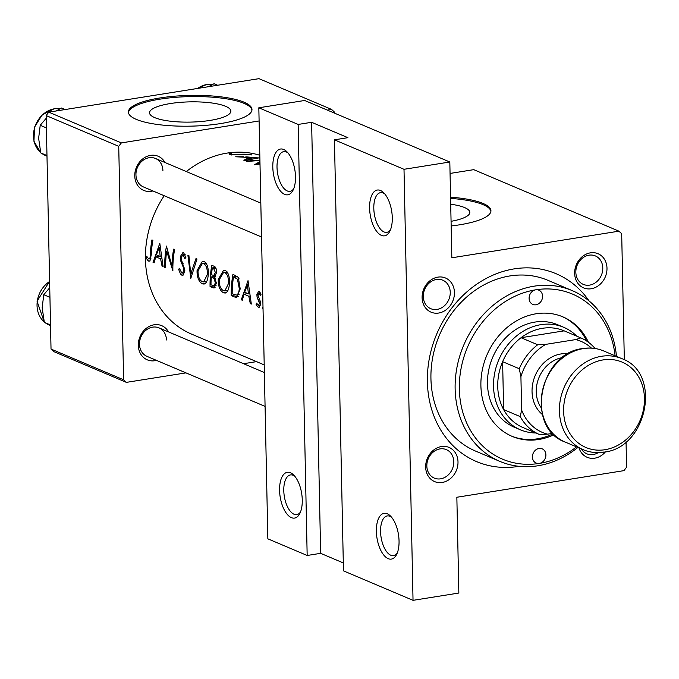 <?xml version="1.0" encoding="UTF-8"?>
<svg xmlns="http://www.w3.org/2000/svg" width="679" height="679" viewBox="0 0 679 679"><rect width="100%" height="100%" fill="white"/><g stroke="black" fill="none" stroke-linecap="round" stroke-linejoin="round"><path stroke-width="1.02" d="M272.805 167.11A23.179 10.889 81 0 1 286.776 151.612A23.179 10.889 81 0 1 295.492 176.718A23.179 10.889 81 0 1 292.955 190.392A23.179 10.889 81 0 1 280.571 191.206A23.179 10.889 81 0 1 272.805 167.11M287.981 152.919A20.09 9.438 -99 0 0 283.686 151.646A20.09 9.438 -99 0 0 277.015 167.323A20.09 9.438 -99 0 0 290.001 191.325A20.09 9.438 -99 0 0 293.684 188.779M369.597 208.122A23.179 10.889 81 0 1 383.567 192.624A23.179 10.889 81 0 1 392.284 217.73A23.179 10.889 81 0 1 389.746 231.403A23.179 10.889 81 0 1 377.354 232.218A23.179 10.889 81 0 1 369.597 208.122M384.764 193.931A20.09 9.438 -99 0 0 380.469 192.658A20.09 9.438 -99 0 0 373.806 208.334A20.09 9.438 -99 0 0 386.792 232.337A20.09 9.438 -99 0 0 390.476 229.791M279.578 490.382A23.179 10.889 81 0 1 293.549 474.893A23.179 10.889 81 0 1 302.265 499.999A23.179 10.889 81 0 1 299.728 513.672A23.179 10.889 81 0 1 287.344 514.478A23.179 10.889 81 0 1 279.578 490.382M294.745 476.2A20.09 9.438 -99 0 0 290.459 474.918A20.09 9.438 -99 0 0 283.788 490.594A20.09 9.438 -99 0 0 296.774 514.606A20.09 9.438 -99 0 0 300.457 512.059M376.37 531.394A23.179 10.889 81 0 1 390.34 515.904A23.179 10.889 81 0 1 399.048 541.01A23.179 10.889 81 0 1 396.519 554.684A23.179 10.889 81 0 1 384.127 555.49A23.179 10.889 81 0 1 376.37 531.394M391.537 517.211A20.09 9.438 -99 0 0 387.242 515.93A20.09 9.438 -99 0 0 380.571 531.606A20.09 9.438 -99 0 0 393.565 555.617A20.09 9.438 -99 0 0 397.249 553.071M225.674 106.331A40.681 10.117 -1.2 0 0 179.816 102.402A40.681 10.117 -1.2 0 0 149.533 112.833A40.681 10.117 -1.2 0 0 154.736 117.628A40.681 10.117 -1.2 0 0 200.594 121.558A40.681 10.117 -1.2 0 0 230.868 111.127A40.681 10.117 -1.2 0 0 225.674 106.331M244.084 102.198A61.823 15.371 -1.2 0 0 174.393 96.223A61.823 15.371 -1.2 0 0 128.373 112.077A61.823 15.371 -1.2 0 0 136.275 119.368A61.823 15.371 -1.2 0 0 205.966 125.343A61.823 15.371 -1.2 0 0 251.985 109.489A61.823 15.371 -1.2 0 0 244.084 102.198M251.951 110.091A61.823 15.371 -1.2 0 0 244.109 103.395A61.823 15.371 -1.2 0 0 175.581 97.326A61.823 15.371 -1.2 0 0 128.433 112.672M451.068 221.32A40.681 10.117 -1.2 0 0 469.826 212.374A40.681 10.117 -1.2 0 0 464.623 207.579A40.681 10.117 -1.2 0 0 450.712 204.226M451.162 225.963A61.823 15.371 -1.2 0 0 490.934 210.736A61.823 15.371 -1.2 0 0 483.032 203.445A61.823 15.371 -1.2 0 0 450.559 197.19M490.9 211.339A61.823 15.371 -1.2 0 0 483.058 204.642A61.823 15.371 -1.2 0 0 450.584 198.387M425.657 467.084A18.545 15.71 -67 0 1 441.452 446.544A18.545 15.71 -67 0 1 458.002 461.932A18.545 15.71 -67 0 1 442.207 482.463A18.545 15.71 -67 0 1 425.657 467.084M453.793 461.72A15.456 13.096 113 0 0 446.349 449.634A15.456 13.096 113 0 0 426.836 466.015A15.456 13.096 113 0 0 434.288 478.092A15.456 13.096 113 0 0 453.793 461.72M422.109 297.657A18.545 15.71 -67 0 1 437.904 277.125A18.545 15.71 -67 0 1 454.446 292.513A18.545 15.71 -67 0 1 438.659 313.044A18.545 15.71 -67 0 1 422.109 297.657M450.245 292.301A15.456 13.096 113 0 0 442.793 280.215A15.456 13.096 113 0 0 423.289 296.587A15.456 13.096 113 0 0 430.741 308.673A15.456 13.096 113 0 0 450.245 292.301M574.655 273.365A18.545 15.71 -67 0 1 590.45 252.834A18.545 15.71 -67 0 1 606.992 268.213A18.545 15.71 -67 0 1 591.197 288.753A18.545 15.71 -67 0 1 574.655 273.365M602.791 268.001A15.456 13.096 113 0 0 595.339 255.915A15.456 13.096 113 0 0 575.834 272.296A15.456 13.096 113 0 0 583.278 284.382A15.456 13.096 113 0 0 602.791 268.001M156.45 360.371A18.545 15.71 -67 0 1 138.312 345.331A18.545 15.71 -67 0 1 150.135 325.979A18.545 15.71 -67 0 1 168.511 331.912M166.448 339.967A15.456 13.096 113 0 0 159.005 327.881A15.456 13.096 113 0 0 139.492 344.261A15.456 13.096 113 0 0 146.944 356.339L265.073 406.398M152.902 190.952A18.545 15.71 -67 0 1 134.765 175.903A18.545 15.71 -67 0 1 146.588 156.56A18.545 15.71 -67 0 1 164.963 162.485M162.901 170.548A15.456 13.096 113 0 0 155.449 158.462A15.456 13.096 113 0 0 135.944 174.834A15.456 13.096 113 0 0 143.396 186.92L261.525 236.979M519.07 466.32A102.003 86.411 -67 0 1 427.388 381.81A102.003 86.411 -67 0 1 488.524 277.236A102.003 86.411 -67 0 1 589.126 300.992M572.168 290.595L547.97 280.342A92.734 78.56 113 0 0 430.936 378.602A92.734 78.56 113 0 0 475.614 451.111L499.803 461.364A92.734 78.56 -67 0 1 457.069 366.821A92.734 78.56 -67 0 1 534.101 286.182A92.734 78.56 -67 0 1 572.168 290.595A92.734 78.56 -67 0 1 616.464 356.365M259.573 307.086L258.292 307.29L259.106 307.366L260.549 303.81L260.261 301.272L257.85 294.915L259.064 293.235L260.235 295.45L261.016 294.38L259.302 291.316L258.682 291.223L256.891 294.584L257.052 297.139L259.599 303.488L258.215 305.389L256.687 303.114L256.051 304.277L257.417 306.653L259.106 307.366M251.323 304.073L250.296 303.632L248.803 296.222L244.007 294.185L242.318 300.254L241.283 299.812L248.022 280.648L251.323 304.073M234.518 296.952L231.242 295.56A95.824 81.174 113 0 1 232.956 274.265L238.312 277.372L240.222 288.948L236.733 297.36L234.518 296.952L238.244 296.358M223.535 292.827L225.301 293.039C227.592 292.174 228.95 289.186 229.383 284.068C229.85 277.032 228.475 272.474 225.258 270.403L223.62 270.191L218.248 279.451C218.052 284.62 219.207 288.643 221.719 291.52L223.535 292.827L226.574 292.343M212.926 287.803L210.066 286.589A95.824 81.174 113 0 1 211.789 265.294L213.851 266.168C215.837 266.796 216.686 269.054 216.38 272.933L214.657 276.964L216.355 283.253L214.131 287.998L212.926 287.803L215.099 287.455M202.359 283.856L204.124 284.068C206.416 283.202 207.774 280.215 208.207 275.097C208.682 268.061 207.299 263.503 204.082 261.432L202.444 261.22L197.071 270.48C196.876 275.649 198.039 279.672 200.543 282.549L202.359 283.856L205.398 283.372M190.791 278.424L187.896 255.168L188.915 255.601L190.731 273.934L195.976 258.589L196.995 259.022L190.791 278.424M181.811 275.148L183.101 275.165L184.841 270.734L181.565 260.099L181.217 257.027L183.186 254.956L184.832 258.597L185.885 257.638L183.686 252.783L182.838 252.673L180.258 256.721L180.444 260.235L183.593 268.069L183.89 270.301L182.439 273.094L181.777 272.992L179.494 268.502L178.577 269.19L180.504 274.061L181.811 275.148L183.5 274.876M172.882 270.828L166.661 251.12A95.824 81.174 -67 0 0 165.684 267.781L164.734 267.382A95.824 81.174 113 0 1 166.457 246.087L171.931 265.947A95.824 81.174 113 0 1 173.646 249.134L174.596 249.532A95.824 81.174 -67 0 0 172.882 270.828M163.104 266.686L162.077 266.253L160.583 258.835L155.788 256.806L154.099 262.875L153.064 262.433L159.803 243.269L163.104 266.686M150.144 260.889L148.709 261.118L149.898 261.092L151.247 254.786A95.824 81.174 -67 0 1 152.885 240.332L151.935 239.933A95.824 81.174 113 0 0 150.305 254.175C150.458 257.137 149.932 258.741 148.726 258.988L146.689 256.238L146.121 257.621L147.47 260.065L148.709 261.118L149.898 261.092M164.199 195.739A95.824 81.174 113 0 0 145.433 259.2A95.824 81.174 113 0 0 191.597 334.127L264.207 364.895M259.819 155.27A95.824 81.174 113 0 0 186.326 171.541M150.976 258.75L148.726 258.988M185.104 254.481L182.634 254.871L185.163 254.642M260.43 305.168L258.215 305.389M260.515 292.921L258.792 293.192L260.549 293.005M263.002 307.298L262.569 307.366L263.002 309.013M229.468 154.388L229.443 153.148L229.816 154.566L238.898 154.804A95.824 81.174 -67 0 1 251.68 154.922L250.729 154.523A95.824 81.174 113 0 0 238.142 154.388L231.802 154.286L231.454 153.208L229.443 153.148L229.052 153.836M231.403 154.982L231.454 153.208M235.706 156.773L243.362 156.739L248.166 158.767L243.676 160.151L244.712 160.592L258.741 157.91L235.706 156.773M259.921 160.354A95.824 81.174 113 0 0 246.341 161.279L247.292 161.687A95.824 81.174 -67 0 1 259.93 160.736M259.989 163.58A95.824 81.174 113 0 0 257.553 163.8L259.972 162.544M259.947 161.56L254.481 164.734A95.824 81.174 -67 0 1 259.998 164.055M343.472 570.861L334.441 139.823L404.005 169.3L413.036 600.338L343.472 570.861M626.046 441.8L626.573 467.22L623.942 470.64L456.848 497.257L458.851 593.039L413.036 600.338M334.365 113.079L334.34 111.984L331.581 109.421L258.988 78.662L48.769 112.145L121.363 142.904L118.732 146.325L46.138 115.566L48.769 112.145M331.581 109.421L327.329 110.1M259.098 120.964L121.363 142.904M185.97 372.881L126.379 382.37L53.785 351.612L51.027 349.048L46.138 115.566M51.027 349.048L123.62 379.807L118.732 146.325M256.535 361.635L243.549 363.706M123.62 379.807L126.379 382.37M624.324 359.811L621.684 233.737L618.925 231.174L451.832 257.791L449.821 162.001L404.005 169.3M618.925 231.174L473.747 169.657L450.067 173.434M298.14 124.444L307.171 555.481L267.849 538.82L258.826 107.783L298.14 124.444L311.619 122.296L320.649 553.334L343.302 562.933M605.456 451.858A18.545 15.71 -67 0 1 579.017 447.928M449.821 162.001L304.642 100.484L258.826 107.783M581.343 448.912A15.456 13.096 113 0 0 586.834 453.801A15.456 13.096 113 0 0 598.233 452.621M320.649 553.334L307.171 555.481M311.619 122.296L347.911 137.676L334.441 139.823M257.562 164.301L257.553 163.8M248.183 159.48L248.166 158.767M254.964 157.613L249.6 158.428L245.823 156.832L254.964 157.613L254.981 158.148M249.617 159.107L249.6 158.428M245.84 157.783L245.823 156.832M231.819 155.033L231.802 154.286M257.112 304.107L256.051 304.277M260.549 303.335L259.599 303.488M260.371 301.748L259.378 301.909M259.599 299.6L258.266 299.812M258.173 296.961L257.052 297.139M257.927 294.423L256.891 294.584M251.196 303.488L250.296 303.632M249.736 296.069L248.803 296.222M247.827 293.574L244.007 294.185M242.471 299.626L241.283 299.812M247.402 284.874L248.421 293.829L244.644 292.225L247.402 284.874L248.387 284.722M249.371 293.684L248.421 293.829M235.112 294.941L231.242 295.56M232.167 293.812A95.824 81.174 -67 0 1 233.525 276.879L237.429 279.179L239.271 288.541C239.042 292.25 238.091 294.423 236.411 295.068L232.167 293.812M237.183 276.302L233.525 276.879M239.186 278.899L237.429 279.179M240.256 288.38L239.271 288.541M239.135 294.635L236.411 295.068M219.249 279.298L218.248 279.451M224.91 272.635C227.558 274.308 228.73 277.983 228.433 283.661L224.868 290.858L223.459 290.654C220.599 289.067 219.181 285.469 219.198 279.85L223.544 272.466L227.372 272.245M229.417 283.508L228.433 283.661M216.024 285.638L210.066 286.589M212.357 267.908L213.647 268.46L215.421 272.568L213.715 275.402L211.475 274.791A95.824 81.174 -67 0 1 212.357 267.908L215.523 267.407M215.922 268.095L213.647 268.46M216.431 272.406L215.421 272.568M211.288 276.973L213.877 278.331L215.404 282.854L213.902 285.757L210.991 284.841A95.824 81.174 -67 0 1 211.288 276.973L215.268 276.336M215.404 278.084L213.877 278.331M216.363 282.702L215.404 282.854M198.081 270.327L197.071 270.48M203.742 263.664C206.382 265.336 207.553 269.011 207.256 274.689L203.692 281.887L202.291 281.683C199.431 280.096 198.005 276.497 198.022 270.879L202.376 263.494L206.195 263.274M208.249 274.537L207.256 274.689M191.911 273.747L190.731 273.934M179.621 269.02L178.577 269.19M184.841 270.157L183.89 270.301M184.586 267.908L183.593 268.069M181.556 260.057L180.444 260.235M181.31 256.552L180.258 256.721M165.676 267.229L164.734 267.382M172.899 265.795L171.931 265.947M167.671 250.958L166.661 251.12M162.977 266.109L162.077 266.253M161.517 258.691L160.583 258.835M159.607 256.195L155.788 256.806M154.252 262.247L153.064 262.433M159.183 247.496L160.202 256.45L156.425 254.846L159.183 247.496L160.168 247.334M161.152 256.297L160.202 256.45M147.368 257.417L146.121 257.621M576.522 446.867A89.645 75.938 113 0 1 539.321 463.426A7.724 6.544 113 0 0 545.738 456.704A7.724 6.544 113 0 0 542.173 448.827A7.724 6.544 113 0 0 539.007 448.463A7.724 6.544 113 0 0 532.582 455.176A7.724 6.544 113 0 0 536.147 463.061A7.724 6.544 113 0 0 539.313 463.426A89.645 75.938 113 0 1 459.344 389.067A89.645 75.938 113 0 1 535.68 289.814A7.724 6.544 113 0 0 529.264 296.536A7.724 6.544 113 0 0 532.82 304.413A7.724 6.544 113 0 0 535.994 304.778A7.724 6.544 113 0 0 542.411 298.064A7.724 6.544 113 0 0 538.854 290.179A7.724 6.544 113 0 0 535.68 289.814A89.645 75.938 113 0 1 615.106 355.788M508.231 434.492A7.724 6.544 -67 0 1 508.902 434.73M588.413 342.258A64.912 54.991 113 0 0 562.823 316.847A64.912 54.991 113 0 0 536.181 313.757A64.912 54.991 113 0 0 482.251 370.208A64.912 54.991 113 0 0 512.17 436.385A64.912 54.991 113 0 0 538.812 439.483A64.912 54.991 113 0 0 554.013 434.73M511.423 436.062A64.912 54.991 113 0 0 537.301 438.838A64.912 54.991 113 0 0 553.079 433.805M586.614 341.011A64.912 54.991 113 0 0 562.068 316.541M577.88 447.444A92.734 78.56 -67 0 1 537.87 465.777A92.734 78.56 -67 0 1 499.803 461.364M535.799 432.973A55.636 47.131 -67 0 1 520.326 429.773L514.283 427.21A55.636 47.131 -67 0 1 488.634 370.488A55.636 47.131 -67 0 1 534.857 322.101A55.636 47.131 -67 0 1 557.697 324.749L563.74 327.312A55.636 47.131 -67 0 1 576.802 336.198M46.978 155.559L40.791 152.936L38.627 138.321L40.214 125.284L46.197 118.299M46.987 155.975L40.791 152.936M65.091 109.548L61.492 108.02L56.051 110.983M46.401 127.907L40.214 125.284M50.526 324.986L44.339 322.364L42.174 307.74L43.762 294.703L49.745 287.726M50.535 325.394L44.339 322.364M49.949 297.326L43.762 294.703M217.636 85.248L214.029 83.721L208.597 86.691M537.683 344.762L545.746 344.363A49.457 41.894 113 0 0 520.92 376.641L519.257 368.722A52.546 44.517 -67 0 1 537.683 344.762L521.048 337.718L564.173 330.851A52.546 44.517 113 0 0 542.479 328.297A52.546 44.517 113 0 0 521.048 337.718A52.546 44.517 113 0 0 502.621 361.678A52.546 44.517 113 0 0 503.623 409.564A52.546 44.517 113 0 0 522.923 427.515L539.567 434.568A52.546 44.517 -67 0 1 520.258 416.617L521.616 409.98A49.457 41.894 113 0 0 547.63 434.161L552.655 433.363M520.326 429.773A55.636 47.131 -67 0 1 494.685 373.051A55.636 47.131 -67 0 1 540.908 324.664A55.636 47.131 -67 0 1 563.74 327.312M519.257 368.722L502.621 361.678L503.623 409.564L520.258 416.617M591.426 348.098A49.457 41.894 113 0 0 575.758 339.585L545.746 344.363M575.758 339.585L580.808 337.896A52.546 44.517 -67 0 1 595.084 348.497M564.173 330.851L580.808 337.896M520.92 376.641L521.616 409.98M547.63 434.161L539.567 434.568M542.436 414.555A34.001 28.807 -67 0 1 533.753 379.527A34.001 28.807 -67 0 1 561.007 353.946A34.001 28.807 -67 0 1 568.187 353.784M541.18 407.765A30.911 26.184 -67 0 1 539.101 377.295A30.911 26.184 -67 0 1 562.441 357.604M238.151 154.863L238.142 154.388M237.642 276.659L234.272 277.193M214.887 276.769L211.916 277.244M183.152 263.673L181.904 263.868M151.281 254.022L150.305 254.175M60.185 108.691A24.733 20.947 113 0 0 54.549 108.759A24.733 20.947 113 0 0 34.816 127.109A24.733 20.947 113 0 0 40.689 152.537M41.894 153.488A24.733 20.947 113 0 0 45.408 155.474L41.826 153.454M49.618 281.488A24.733 20.947 113 0 0 44.237 321.965M45.442 322.915A24.733 20.947 113 0 0 48.956 324.893L45.374 322.873M212.722 84.4A24.733 20.947 113 0 0 207.095 84.468A24.733 20.947 113 0 0 197.631 88.44M601.526 356.28A49.457 41.894 -67 0 1 621.828 358.639C662.169 372.839 647.528 447.894 603.954 452.129C596.688 453.258 589.788 452.452 583.236 449.71A49.457 41.894 -67 0 1 560.438 399.294A49.457 41.894 -67 0 1 601.526 356.28M604.981 449.719A46.367 39.28 113 0 0 644.464 398.378A46.367 39.28 113 0 0 603.105 359.912A46.367 39.28 113 0 0 563.612 411.253A46.367 39.28 113 0 0 604.981 449.719M565.089 442.021C524.74 427.812 539.389 352.766 582.955 348.531C590.221 347.402 597.13 348.208 603.673 350.95A49.457 41.894 113 0 0 583.38 348.59A49.457 41.894 113 0 0 542.292 391.605A49.457 41.894 113 0 0 565.089 442.021L583.236 449.71A49.457 41.894 -67 0 0 603.529 452.07M231.327 153.717L231.352 154.973M224.919 290.85L227.94 290.366M223.544 272.466L227.126 271.897M213.715 275.402L215.905 275.054M213.902 285.766L216.083 285.418M203.742 281.878L206.764 281.395M202.376 263.494L205.949 262.926M182.439 273.094L184.595 272.746M40.698 152.58L33.95 141.334L34.519 127.117L42.174 114.827L54.295 108.725L60.21 108.674M45.408 155.474L46.987 156.145M44.254 321.999L37.039 301.213L49.609 281.267M48.956 324.893L50.535 325.564M159.005 327.881L264.369 372.525M260.821 203.106L155.449 158.462M212.756 84.383L206.84 84.425L197.19 88.508M603.673 350.95L621.828 358.639"/></g></svg>
